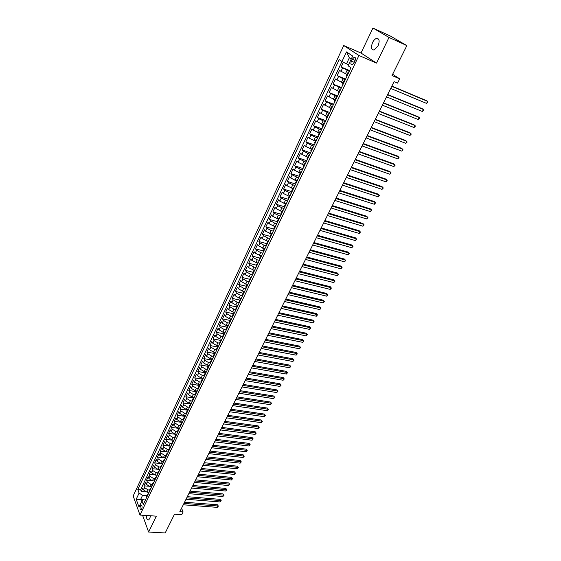 <?xml version="1.0" encoding="UTF-8"?>
<svg xmlns="http://www.w3.org/2000/svg" width="561" height="561" viewBox="0 0 561 561"><rect width="100%" height="100%" fill="white"/><g stroke="black" fill="none" stroke-linecap="round" stroke-linejoin="round"><path stroke-width="0.84" d="M146.498 515.496C146.463 518.673 147.136 520.166 148.518 519.991L149.759 518.553L150.537 515.762M378.051 45.876C379.874 40.932 379.362 38.436 376.515 38.393C375.021 38.905 373.703 40.287 372.574 42.524C370.758 47.454 371.277 49.936 374.131 49.978L378.051 45.876M141.66 509.227C142.368 506.793 142.178 505.426 141.091 505.124L140.453 505.875C139.745 508.294 139.941 509.661 141.028 509.97L141.66 509.227M343.739 45.532L133.174 495.959L139.984 515.061L358.942 55.49L343.739 45.532L361.011 53.043L376.536 63.098L389.011 37.44L372.925 28.05L361.011 53.043M372.925 28.05L390.463 36.086L406.865 45.595L392.006 75.56L399.691 78.849L392.644 74.276M142.571 515.236L148.616 532.031L165.207 532.95L174.499 514.213L181.722 514.71L183.096 511.955L181.561 508.231M389.011 37.44L406.865 45.595M343.36 62.264L341.123 67.011L349.615 70.56M347.035 74.473L339.503 70.455L337.084 75.595L345.569 79.073M342.967 83.035L335.471 79.01L333.073 84.108L341.551 87.523M338.928 91.534L331.474 87.495L329.09 92.558L337.568 95.903M334.924 99.97L327.512 95.924L325.142 100.945L333.613 104.22M330.948 108.336L323.571 104.283L321.229 109.269L329.686 112.481M327 116.639L319.665 112.579L317.337 117.522L325.794 120.671M323.087 124.879L315.794 120.811L313.48 125.72L321.923 128.806M319.202 133.055L313.262 130.145L311.944 128.981L309.651 133.855L318.087 136.87M315.345 141.169L309.427 138.272L308.129 137.087L305.85 141.926L314.279 144.885M311.523 149.226L305.626 146.337L304.335 145.131L302.077 149.934L310.499 152.83M307.723 157.213L301.846 154.345L300.577 153.118L298.333 157.886L306.748 160.719M303.95 165.151L298.101 162.29L296.846 161.049L294.616 165.776L303.024 168.552M300.212 173.019L294.378 170.172L293.144 168.917L290.935 173.608L299.329 176.329M296.496 180.838L290.689 177.998L289.462 176.722L287.274 181.385L295.661 184.043M292.814 188.594L287.022 185.768L285.815 184.478L283.635 189.099L292.015 191.708M289.153 196.294L283.389 193.482L282.19 192.171L280.03 196.757L288.403 199.309M285.521 203.938L279.778 201.133L278.593 199.807L276.447 204.365L284.813 206.855M281.917 211.525L276.194 208.734L275.023 207.388L272.898 211.911L281.012 214.281M278.34 219.056L272.632 216.28L271.482 214.919L269.364 219.407L277.267 221.665M274.785 226.532L269.098 223.762L267.962 222.387L265.865 226.847L273.635 229.021M271.258 233.951L265.591 231.202L264.469 229.807L262.387 234.232L270.122 236.349L270.409 237.156M267.758 241.321L262.113 238.579L261.005 237.17L258.937 241.567L266.657 243.635M264.28 248.642L258.656 245.907L257.562 244.484L255.507 248.846L263.221 250.865M260.83 255.9L255.227 253.179L254.14 251.742L252.099 256.075L259.813 258.046M257.408 263.116L251.819 260.402L250.746 258.951L248.726 263.249L256.426 265.178M254.007 270.276L248.439 267.569L247.38 266.103L245.367 270.374L253.06 272.26M250.627 277.379L245.08 274.694L244.035 273.214L242.036 277.45L249.722 279.287M247.513 285.311L247.268 284.441L245.711 284.076L241.742 281.762L240.711 280.269L238.727 284.476L246.405 286.271M243.951 291.454L242.387 291.096L238.432 288.782L237.415 287.274L235.445 291.454L243.109 293.2M240.676 298.417L239.077 298.059L235.143 295.752L234.133 294.23L232.184 298.382L239.835 300.086M237.436 305.338L235.795 304.981L231.875 302.674L230.887 301.138L228.944 305.261L236.588 306.923M234.246 312.218L232.542 311.853L228.636 309.546L227.654 307.996L225.725 312.091L233.362 313.711M231.097 319.048L229.302 318.676L225.417 316.369L224.449 314.812L222.535 318.872L230.157 320.457M227.99 325.836L226.09 325.45L222.219 323.15L221.258 321.572L219.358 325.611L226.981 327.147M224.947 332.589L222.899 332.182L219.042 329.882L218.096 328.297L216.209 332.301L223.818 333.802M221.854 339.272L219.73 338.865L215.894 336.565L214.954 334.966L213.082 338.949L220.683 340.408M218.699 345.899L216.581 345.506L212.759 343.206L211.834 341.593L209.975 345.548L217.563 346.964M215.571 352.483L213.453 352.098L209.646 349.798L208.734 348.178L206.883 352.105L214.47 353.479M212.465 359.019L210.347 358.64L206.56 356.347L205.656 354.713L203.818 358.612L211.392 359.952M209.379 365.513L207.268 365.141L203.489 362.848L202.598 361.207L200.775 365.078L208.334 366.382M206.315 371.957L204.204 371.599L200.445 369.313L199.562 367.658L197.752 371.501L205.305 372.77L206.153 372.287M203.264 378.359L201.161 378.016L197.416 375.73L196.546 374.061L194.744 377.883L202.318 379.117M200.242 384.72L198.138 384.39L194.408 382.097L193.552 380.421L191.764 384.222L199.379 385.428M197.241 391.045L195.137 390.715L191.42 388.429L190.572 386.746L188.798 390.519L196.511 391.697M194.253 397.321L192.157 397.006L188.454 394.72L187.619 393.023L185.852 396.767L193.72 397.938M191.287 403.555L189.19 403.247L185.509 400.968L184.681 399.257L182.928 402.98L191.006 404.144M188.342 409.747L186.252 409.453L182.584 407.174L181.764 405.456L180.025 409.151L188.089 410.28M185.418 415.897L183.328 415.617L179.674 413.338L178.868 411.606L177.136 415.28L185.193 416.374M182.514 422.012L180.425 421.739L176.785 419.46L175.986 417.721L174.268 421.374L182.318 422.426M179.625 428.085L177.542 427.819L173.917 425.547L173.132 423.793L171.421 427.419L179.457 428.443M176.757 434.116L174.674 433.863L171.063 431.584L170.285 429.831L168.595 433.436L176.617 434.417M173.91 440.112L171.827 439.859L168.23 437.594L167.466 435.827L165.783 439.403L173.791 440.35M171.077 446.065L169.001 445.827L165.418 443.555L164.661 441.78L162.985 445.336L170.986 446.247M168.265 451.977L166.189 451.752L162.62 449.48L161.877 447.699L160.208 451.233L168.202 452.11M165.467 457.853L163.398 457.636L159.843 455.371L159.107 453.583L157.452 457.089L165.432 457.93M160.628 463.484L157.087 461.219L156.358 459.424L154.71 462.909L162.683 463.716L160.628 463.484L161.729 461.149L158.188 458.884L157.452 457.089M159.934 469.494L157.872 469.298L154.345 467.033L153.623 465.223L151.989 468.687L157.368 469.213M157.192 475.265L155.131 475.069L151.617 472.811L150.909 470.995L149.282 474.438L154.296 474.908M154.471 480.987L152.41 480.805L148.91 478.547L148.209 476.724L146.596 480.146L151.344 480.574M151.765 486.682L149.71 486.506L146.225 484.255L145.523 482.418L143.925 485.819L148.455 486.205M399.691 78.849L397.553 83.119L394.074 81.647L179.822 511.723L183.096 511.955M352.329 59.207L351.403 61.156C350.52 63.61 350.772 64.845 352.161 64.852L353.977 62.895L354.91 60.939C355.8 58.47 355.555 57.236 354.159 57.229L352.329 59.207L355.134 60.399M145.832 499.164L143.932 499.017L141.954 500.875L143.286 504.514L350.955 67.755L348.079 65.77L352.68 56.051L346.467 51.921L341.951 61.535L339.181 59.62L137.81 489.529L139.1 493.07L142.571 495.328L140.706 499.262L141.582 501.653M141.954 500.875L139.009 507.088L136.197 499.255L139.1 493.07M149.584 490.034L148.09 489.907L144.619 487.656L143.925 485.819M149.072 492.341L147.017 492.172L148.09 489.907M152.283 484.36L150.783 484.227L147.298 481.976L146.596 480.146M154.99 478.652L153.497 478.512L149.99 476.261L149.282 474.438M157.725 472.909L156.224 472.762L152.704 470.504L151.989 468.687M160.474 467.124L158.966 466.976L155.439 464.711L154.71 462.909M163.237 461.303L161.729 461.149M166.021 455.448L164.513 455.287L160.951 453.022L160.208 451.233M168.819 449.55L167.311 449.382L163.742 447.117L162.985 445.336M171.638 443.618L170.13 443.442L166.54 441.177L165.783 439.403M174.478 437.65L172.963 437.468L169.366 435.196L168.595 433.436M177.332 431.633L175.817 431.451L172.206 429.172L171.421 427.419M180.207 425.589L178.693 425.392L175.06 423.113L174.268 421.374M183.103 419.495L181.582 419.291L177.942 417.012L177.136 415.28M186.014 413.366L184.492 413.155L180.838 410.876L180.025 409.151M188.945 407.195L187.423 406.977L183.749 404.691L182.928 402.98M191.897 400.982L190.375 400.757L186.687 398.471L185.852 396.767M194.877 394.727L193.342 394.495L189.639 392.209L188.798 390.519M197.886 388.436L196.336 388.191L192.612 385.905L191.764 384.222M200.922 382.097L199.344 381.845L195.607 379.559L194.744 377.883M203.987 375.723L202.374 375.456L198.622 373.163L197.752 371.501M207.086 369.306L205.424 369.026L201.658 366.733L200.775 365.078M210.214 362.848L208.496 362.546L204.716 360.253L203.818 358.612M213.369 356.347L211.588 356.025L207.794 353.732L206.883 352.105M216.567 349.805L214.702 349.461L210.887 347.168L209.975 345.548M219.793 343.227L217.836 342.855L214.007 340.555L213.082 338.949M223.061 336.6L220.992 336.2L217.149 333.893L216.209 332.301M226.3 329.924L224.169 329.496L220.312 327.189L219.358 325.611M229.505 323.185L227.373 322.75L223.495 320.443L222.535 318.872M232.731 316.404L230.592 315.955L226.7 313.648L225.725 312.091M235.978 309.567L233.839 309.111L229.933 306.804L228.944 305.261M239.245 302.695L237.107 302.218L233.18 299.911L232.184 298.382M242.541 295.766L240.403 295.282L236.454 292.968L235.445 291.454M245.858 288.789L243.712 288.291L239.75 285.977L238.727 284.476M249.196 281.762L247.05 281.25L243.074 278.936L242.036 277.45M252.562 274.687L250.416 274.168L246.419 271.847L245.367 270.374M255.949 267.562L253.796 267.029L249.785 264.708L248.726 263.249M259.364 260.388L257.211 259.834L253.179 257.52L252.099 256.075M262.8 253.158L260.641 252.597L256.594 250.276L255.507 248.846M266.258 245.879L264.105 245.304L260.038 242.983L258.937 241.567M269.75 238.544L267.59 237.955L263.502 235.634L262.387 234.232M273.256 231.153L271.096 230.557L266.994 228.229L265.865 226.847M276.797 223.713L274.631 223.103L270.507 220.775L269.364 219.407M280.36 216.223L274.056 213.264L272.898 211.911M283.95 208.671L277.625 205.705L276.447 204.365M287.569 201.069L281.215 198.082L280.03 196.757M291.208 193.405L284.841 190.403L283.635 189.099M294.876 185.684L288.487 182.669L287.274 181.385M298.578 177.907L292.162 174.878L290.935 173.608M302.302 170.074L295.864 167.031L294.616 165.776M306.054 162.185L299.595 159.121L298.333 157.886M309.833 154.233L303.354 151.147L302.077 149.934M313.648 146.218L307.14 143.118L305.85 141.926M317.484 138.146L310.962 135.033L309.651 133.855M321.355 130.012L314.805 126.877L313.48 125.72M325.247 121.814L318.683 118.666L317.337 117.522M329.174 113.553L321.229 109.269M333.136 105.23L325.142 100.945M337.126 96.843L329.09 92.558M341.144 88.386L333.073 84.108M345.19 79.865L337.084 75.595M349.279 71.282L341.123 67.011M341.944 61.535L140.65 489.767L141.274 491.457L145.615 491.808M147.017 492.172L143.546 489.921L142.859 488.077L141.274 491.457M347.098 75.868L346.607 75.384L348.262 71.899L348.935 72.004M348.753 72.376L348.262 71.899M344.615 81.079L344.131 80.581L344.812 80.665M344.131 80.581L342.498 84.031L342.974 84.536M340.513 89.704L340.043 89.192L340.73 89.255M340.043 89.192L338.416 92.614L338.886 93.133M336.446 98.266L335.983 97.733L336.677 97.775M335.983 97.733L334.37 101.134L334.826 101.667M332.407 106.758L331.958 106.211L332.652 106.239M331.958 106.211L330.352 109.584L330.801 110.138M328.402 115.187L327.961 114.619L328.662 114.626M327.961 114.619L326.369 117.971L326.804 118.539M324.426 123.546L323.992 122.971L324.707 122.957M323.992 122.971L322.414 126.288L322.841 126.877M320.478 131.849L320.058 131.253L320.78 131.218M320.058 131.253L318.494 134.542L318.907 135.145M316.565 140.082L316.152 139.472L316.881 139.423M316.152 139.472L314.602 142.739L315.009 143.357M312.68 148.251L312.281 147.627L313.01 147.557M312.281 147.627L310.738 150.867L311.131 151.498M308.823 156.358L308.431 155.72L309.167 155.635M308.431 155.72L306.902 158.938L307.288 159.583M304.995 164.408L304.616 163.749L305.359 163.651M304.616 163.749L303.101 166.947L303.473 167.606M301.201 172.395L300.829 171.722L301.573 171.603M300.829 171.722L299.322 174.892L299.686 175.572M297.435 180.319L297.071 179.632L297.821 179.499M297.071 179.632L295.577 182.781L295.935 183.468M293.691 188.18L293.34 187.479L294.097 187.332M293.34 187.479L291.853 190.607L292.204 191.315M289.981 195.992L289.637 195.277L290.402 195.109M289.637 195.277L288.165 198.377L288.501 199.099M286.292 203.741L285.963 203.012L286.727 202.83M285.963 203.012L284.504 206.09L284.827 206.82M282.639 211.434L282.316 210.691L283.088 210.487M282.316 210.691L280.865 213.741L281.18 214.491M279.006 219.063L278.691 218.306L279.469 218.096M278.691 218.306L277.253 221.343L277.562 222.1M275.409 226.644L275.1 225.873L275.879 225.648M275.1 225.873L273.67 228.881L273.971 229.659M271.826 234.161L271.531 233.383L272.316 233.138M268.277 241.63L267.99 240.837L268.782 240.578M267.99 240.837L266.58 243.804L266.868 244.603M264.757 249.042L264.476 248.235L265.269 247.962M264.476 248.235L263.074 251.181L263.354 251.994M261.258 256.405L260.984 255.585L261.784 255.297M260.984 255.585L259.596 258.509L259.862 259.329M257.78 263.705L257.52 262.878L258.319 262.576M257.52 262.878L256.139 265.781L256.398 266.615M254.336 270.963L254.077 270.114L254.883 269.799M254.077 270.114L252.709 272.997L252.962 273.845M250.907 278.165L250.662 277.302L251.475 276.98M250.662 277.302L249.301 280.163L249.547 281.026M248.088 284.104L247.268 284.441L245.921 287.281L246.16 288.158M244.133 292.407L243.902 291.531L244.722 291.173M243.902 291.531L242.562 294.35L242.794 295.233M240.788 299.455L240.564 298.564L241.384 298.2M240.564 298.564L239.231 301.362L239.449 302.26M237.457 306.453L237.24 305.549L238.067 305.17M237.24 305.549L235.922 308.333L236.132 309.237M234.154 313.403L233.944 312.491L234.779 312.091M233.944 312.491L232.633 315.247L232.843 316.166M230.873 320.296L230.669 319.377L231.504 318.971M230.669 319.377L229.372 322.119L229.568 323.045M227.619 327.147L227.422 326.214L228.257 325.801M227.422 326.214L226.132 328.935L226.321 329.875M224.386 333.949L224.197 333.01L225.038 332.582M224.197 333.01L222.913 335.709L223.096 336.663M221.174 340.709L220.992 339.756L221.833 339.314M220.992 339.756L219.716 342.434L219.891 343.395M217.984 347.413L217.808 346.453L218.657 345.997M217.808 346.453L216.539 349.117L216.714 350.085M214.814 354.075L214.646 353.1L215.501 352.638M214.646 353.1L213.39 355.751L213.552 356.726M211.665 360.695L211.511 359.706L212.36 359.236M211.511 359.706L210.256 362.336L210.417 363.325M208.545 367.266L208.39 366.27L209.246 365.786M208.39 366.27L207.149 368.879L207.304 369.881M205.438 373.787L205.298 372.785L204.064 375.379L204.204 376.389M202.36 380.267L202.219 379.257L203.082 378.745M202.219 379.257L200.999 381.838L201.133 382.847M199.302 386.704L199.169 385.688L200.032 385.169M199.169 385.688L197.949 388.247L198.082 389.271M196.259 393.1L196.133 392.069L197.002 391.536M196.133 392.069L194.926 394.614L195.053 395.645M193.243 399.453L193.117 398.408L193.994 397.868M193.117 398.408L191.918 400.933L192.037 401.978M190.242 405.757L190.13 404.712L190.999 404.158M190.13 404.712L188.938 407.216L189.05 408.268M187.262 412.019L187.157 410.968L188.033 410.407M187.157 410.968L185.971 413.457L186.077 414.516M184.303 418.247L184.204 417.181L185.081 416.606M184.204 417.181L183.026 419.656L183.124 420.722M181.364 424.425L181.266 423.352L182.15 422.77M181.266 423.352L180.102 425.813L180.193 426.886M178.447 430.568L178.356 429.488L179.239 428.892M178.356 429.488L177.192 431.928L177.283 433.015M175.544 436.668L175.46 435.574L176.35 434.978M175.46 435.574L174.31 438.001L174.387 439.095M172.662 442.727L172.585 441.626L173.475 441.016M172.585 441.626L171.442 444.039L171.519 445.139M169.801 448.744L169.731 447.643L170.621 447.019M169.731 447.643L168.588 450.034L168.665 451.142M166.961 454.726L166.89 453.611L167.788 452.986M166.89 453.611L165.761 455.995L165.825 457.11M164.135 460.665L164.071 459.55L164.969 458.912M164.071 459.55L162.949 461.906L163.006 463.035M161.33 466.57L161.273 465.441L162.171 464.796M161.273 465.441L160.151 467.79L160.208 468.919M158.539 472.432L158.49 471.296L159.387 470.644M158.49 471.296L157.382 473.631L157.431 474.767M155.769 478.26L155.72 477.116L156.624 476.457M155.72 477.116L154.619 479.438L154.668 480.581M153.02 484.045L152.978 482.902L153.882 482.229M152.978 482.902L151.884 485.202L151.919 486.352M150.285 489.802L150.243 488.645L151.154 487.965M150.243 488.645L149.156 490.931L149.191 492.088M147.564 495.51L147.536 494.353L148.448 493.666M147.536 494.353L146.456 496.625L146.484 497.789M351.263 59.045L349.363 57.769L346.474 63.877L341.951 61.535M348.556 64.753L346.474 63.877M376.536 63.098L358.942 55.49M148.616 532.031L156.337 516.148L139.984 515.061M143.441 499.472L136.197 499.255M146.905 495.672L142.571 495.328M140.65 489.767L137.81 489.529M349.363 57.769L346.467 51.921M391.739 86.324L427.629 101.359L426.577 103.399L390.694 88.435M391.851 86.099L426.514 100.629L427.629 101.359L427.826 102.109L426.577 103.399M387.553 94.739L423.422 109.486L422.377 111.506L386.508 96.836M387.672 94.493L422.321 108.736L423.625 110.215L422.377 111.506M383.387 103.091L419.242 117.544L418.204 119.549L382.357 105.173M383.528 102.817L418.155 116.786L419.453 118.259L418.204 119.549M379.257 111.38L415.098 125.545L414.067 127.536L378.233 113.441M379.404 111.085L414.018 124.773L415.315 126.246L414.067 127.536M375.162 119.605L410.982 133.49L409.958 135.467L374.145 121.653M375.323 119.29L409.916 132.705L411.206 134.177L409.958 135.467M371.094 127.768L406.9 141.372L405.883 143.336L370.085 129.801M371.263 127.424L405.841 140.58L407.125 142.045L405.883 143.336M367.062 135.867L402.847 149.198L401.837 151.147L366.053 137.887M367.238 135.51L401.802 148.392L403.071 149.857L401.837 151.147M363.051 143.911L398.822 156.968L397.819 158.903L362.055 145.909M363.248 143.525L397.784 156.147L399.053 157.613L397.819 158.903M359.082 151.891L394.825 164.682L393.829 166.603L358.086 153.875M359.278 151.484L393.801 163.847L395.063 165.306L393.829 166.603M355.134 159.808L390.856 172.339L389.867 174.24L354.152 161.778M355.344 159.38L389.846 171.491L391.101 172.949L389.867 174.24M351.214 167.676L386.915 179.941L385.94 181.827L350.239 169.625M351.438 167.22L385.919 179.085L387.167 180.537L385.94 181.827M347.329 175.474L383.009 187.486L382.034 189.366L346.361 177.416M347.561 175.004L382.02 186.617L383.261 188.068L382.034 189.366M343.472 183.223L379.124 194.976L378.156 196.841L342.512 185.151M343.718 182.732L378.149 194.099L379.383 195.551L378.156 196.841M339.643 190.908L375.274 202.416L374.313 204.267L338.69 192.823M339.896 190.403L374.306 201.525L375.533 202.977L374.313 204.267M335.836 198.545L371.445 209.8L370.491 211.637L334.896 200.438M336.102 198.012L370.491 208.902L371.712 210.347L370.491 211.637M332.063 206.118L367.644 217.135L366.698 218.958L331.123 208.005M332.336 205.571L366.698 216.223L367.918 217.668L366.698 218.958M328.318 213.643L363.872 224.414L362.932 226.223L327.386 215.515M328.599 213.075L362.939 223.495L364.152 224.933L362.932 226.223M324.595 221.104L360.127 231.644L359.194 233.439L323.669 222.962M324.889 220.522L359.201 230.711L360.414 232.149L359.194 233.439M320.906 228.516L356.41 238.818L355.485 240.606L319.987 230.368M321.208 227.913L355.492 237.878L356.698 239.316L355.485 240.606M317.238 235.879L352.715 245.949L351.796 247.724L316.327 237.71M317.547 235.255L351.81 244.996L353.009 246.433L351.796 247.724M313.599 243.186L349.047 253.025L348.136 254.785L312.694 245.003M313.915 242.548L348.15 252.064L349.342 253.502L348.136 254.785M309.988 250.437L345.408 260.059L344.496 261.805L309.083 252.247M310.31 249.785L344.517 259.084L345.709 260.514L344.496 261.805M306.397 257.639L341.789 267.036L340.885 268.775L305.507 259.434M306.734 256.966L340.913 266.061L342.091 267.485L340.885 268.775M302.835 264.792L338.199 273.964L337.301 275.696L301.944 266.573M303.178 264.105L337.329 272.983L338.507 274.406L337.301 275.696M299.294 271.896L334.629 280.851L333.739 282.569L298.417 273.663M299.651 271.187L333.774 279.855L334.945 281.278L333.739 282.569M295.787 278.943L331.088 287.688L330.205 289.392L294.911 280.703M296.145 278.221L330.24 286.685L331.404 288.102L330.205 289.392M292.295 285.949L327.568 294.476L326.691 296.166L291.425 287.688M292.667 285.205L326.733 293.466L327.89 294.883L326.691 296.166M288.831 292.898L324.076 301.222L323.206 302.905L287.968 294.63M289.21 292.141L323.248 300.198L324.398 301.615L323.206 302.905M324.398 301.615L323.248 300.198M285.395 299.805L320.604 307.919L319.742 309.588L284.539 301.523M285.78 299.027L319.784 306.888L320.934 308.305L319.742 309.588M319.784 306.888L320.934 308.305M281.98 306.664L317.154 314.574L316.299 316.229L281.131 308.368M282.372 305.871L316.348 313.536L317.491 314.945L316.299 316.229M316.348 313.536L317.491 314.945M278.586 313.466L313.732 321.18L312.884 322.827L277.744 315.163M278.985 312.666L312.933 320.135L314.069 321.544L312.884 322.827M312.933 320.135L314.069 321.544M275.22 320.233L310.331 327.743L309.483 329.377L274.378 321.916M275.626 319.412L309.539 326.691L310.675 328.094L309.483 329.377M309.539 326.691L310.675 328.094M271.875 326.944L306.951 334.265L306.11 335.885L271.04 328.62M272.288 326.109L306.173 333.199L307.295 334.608L306.11 335.885M306.173 333.199L307.295 334.608M268.551 333.613L303.599 340.737L302.765 342.35L267.723 335.275M268.971 332.764L302.821 339.671L303.943 341.074L302.765 342.35M302.821 339.671L303.943 341.074M265.248 340.239L300.268 347.175L299.434 348.774L264.427 341.887M265.683 339.377L299.497 346.095L300.619 347.49L299.434 348.774M299.497 346.095L300.619 347.49M261.973 346.817L296.951 353.563L296.131 355.155L261.16 348.451M262.415 345.941L296.194 352.476L297.309 353.872L296.131 355.155M296.194 352.476L297.309 353.872M258.719 353.353L293.662 359.91L292.849 361.494L257.906 354.973M259.161 352.455L292.912 358.816L294.02 360.211L292.849 361.494M292.912 358.816L294.02 360.211M255.486 359.839L290.402 366.214L289.581 367.785L254.68 361.452M255.935 358.935L289.658 365.113L290.759 366.508L289.581 367.785M289.658 365.113L290.759 366.508M252.275 366.284L287.155 372.483L286.341 374.04L251.475 367.89M252.731 365.365L286.419 371.375L287.52 372.763L286.341 374.04M286.419 371.375L287.52 372.763M249.084 372.686L283.929 378.703L283.123 380.253L248.292 374.278M249.547 371.754L283.2 377.588L284.294 378.977L283.123 380.253M283.2 377.588L284.294 378.977M245.914 379.047L280.724 384.888L279.925 386.424L245.129 380.631M246.391 378.1L280.002 383.766L281.096 385.148L279.925 386.424M280.002 383.766L281.096 385.148M242.773 385.365L277.541 391.031L276.748 392.56L241.987 386.936M243.25 384.404L276.832 389.902L277.912 391.283L276.748 392.56M276.832 389.902L277.912 391.283M239.645 391.641L274.378 397.132L273.593 398.654L238.867 393.205M240.129 390.666L273.677 395.996L274.757 397.377L273.593 398.654M273.677 395.996L274.757 397.377M236.539 397.875L271.236 403.198L270.458 404.705L235.767 399.425M237.03 396.886L270.542 402.055L271.615 403.429L270.458 404.705M270.542 402.055L271.615 403.429M233.453 404.067L268.116 409.221L267.338 410.722L232.689 405.61M233.951 403.071L267.429 408.071L268.502 409.446L267.338 410.722M267.429 408.071L268.502 409.446M230.389 410.217L265.016 415.203L264.245 416.697L229.624 411.746M230.894 409.207L264.336 414.053L265.402 415.428L264.245 416.697M264.336 414.053L265.402 415.428M227.345 416.325L261.931 421.15L261.167 422.636L226.588 417.847M227.857 415.308L261.258 419.993L262.324 421.36L261.167 422.636M261.258 419.993L262.324 421.36M224.323 422.398L258.873 427.061L258.109 428.534L223.566 423.913M224.835 421.367L258.207 425.897L259.259 427.265L258.109 428.534M258.207 425.897L259.259 427.265M221.315 428.429L255.83 432.931L255.073 434.396L220.564 429.936M221.833 427.384L255.171 431.76L256.223 433.127L255.073 434.396M255.171 431.76L256.223 433.127M218.327 434.424L252.808 438.765L252.05 440.224L217.584 435.918M218.86 433.365L252.155 437.587L253.2 438.954L252.05 440.224M252.155 437.587L253.2 438.954M215.368 440.378L249.799 444.564L249.056 446.009L214.625 441.858M215.894 439.312L249.154 443.379L250.199 444.74L249.056 446.009M249.154 443.379L250.199 444.74M212.416 446.29L246.819 450.329L246.076 451.759L211.686 447.762M212.956 445.217L246.181 449.137L247.219 450.497L246.076 451.759M246.181 449.137L247.219 450.497M209.491 452.173L243.853 456.051L243.109 457.474L208.762 453.632M210.031 451.079L243.222 454.852L244.252 456.212L243.109 457.474M243.222 454.852L244.252 456.212M206.581 458.007L240.9 461.738L240.171 463.155L205.859 459.466M207.128 456.906L240.276 460.539L241.307 461.892L240.171 463.155M240.276 460.539L241.307 461.892M203.692 463.814L237.976 467.39L237.247 468.8L202.97 465.258M204.246 462.699L237.359 466.184L238.383 467.537L237.247 468.8M237.359 466.184L238.383 467.537M200.817 469.578L235.066 473.014L234.337 474.41L200.102 471.016M201.378 468.456L234.449 471.801L235.473 473.147L234.337 474.41M234.449 471.801L235.473 473.147M197.963 475.307L232.17 478.596L231.448 479.985L197.255 476.731M198.531 474.171L231.567 477.376L232.584 478.722L231.448 479.985M231.567 477.376L232.584 478.722M195.13 480.994L229.295 484.143L228.579 485.524L194.422 482.418M195.698 479.851L228.699 482.923L229.708 484.269L228.579 485.524M228.699 482.923L229.708 484.269M192.311 486.653L226.441 489.662L225.725 491.029L191.61 488.063M192.886 485.503L225.845 488.428L226.854 489.774L225.725 491.029M225.845 488.428L226.854 489.774M189.513 492.278L223.601 495.139L222.892 496.506L188.812 493.673M190.088 491.113L223.012 493.904L224.021 495.244L222.892 496.506M223.012 493.904L224.021 495.244M186.729 497.859L220.775 500.587L220.073 501.941L186.035 499.248M187.311 496.688L220.2 499.346L221.202 500.685L220.073 501.941M220.2 499.346L221.202 500.685M183.966 503.413L217.97 506.001L217.268 507.347L183.272 504.795M184.555 502.228L217.395 504.76L218.397 506.092L217.268 507.347M217.395 504.76L218.397 506.092M149.71 486.506L150.783 484.227M152.41 480.805L153.497 478.512M155.131 475.069L156.224 472.762M157.872 469.298L158.966 466.976M163.398 457.636L164.513 455.287M166.189 451.752L167.311 449.382M169.001 445.827L170.13 443.442M171.827 439.859L172.963 437.468M174.674 433.863L175.817 431.451M177.542 427.819L178.693 425.392M180.425 421.739L181.582 419.291M183.328 415.617L184.492 413.155M186.252 409.453L187.423 406.977M189.19 403.247L190.375 400.757M192.157 397.006L193.342 394.495M195.137 390.715L196.336 388.191M198.138 384.39L199.344 381.845M201.161 378.016L202.374 375.456M204.204 371.599L205.424 369.026M207.268 365.141L208.496 362.546M210.347 358.64L211.588 356.025M213.453 352.098L214.702 349.461M216.581 345.506L217.836 342.855M219.73 338.865L220.992 336.2M222.899 332.182L224.169 329.496M226.09 325.45L227.373 322.75M229.302 318.676L230.592 315.955M232.542 311.853L233.839 309.111M235.795 304.981L237.107 302.218M239.077 298.059L240.403 295.282M242.387 291.096L243.712 288.291M245.711 284.076L247.05 281.25M249.063 277.008L250.416 274.168M252.443 269.89L253.796 267.029M255.844 262.716L257.211 259.834M259.266 255.5L260.641 252.597M262.716 248.228L264.105 245.304M266.187 240.9L267.59 237.955M269.687 233.523L271.096 230.557M273.214 226.09L274.631 223.103M276.769 218.601L278.193 215.592M280.346 211.062L281.783 208.026M283.943 203.461L285.395 200.41M287.576 195.81L289.034 192.732M291.236 188.096L292.702 184.997M294.918 180.333L296.397 177.206M298.627 172.508L300.121 169.359M302.365 164.618L303.873 161.449M306.138 156.673L307.652 153.483M309.931 148.672L311.46 145.453M313.76 140.608L315.296 137.361M317.61 132.48L319.16 129.212M321.495 124.29L323.059 121.001M325.408 116.043L326.986 112.719M329.349 107.726L330.941 104.381M333.325 99.346L334.924 95.973M337.329 90.903L338.942 87.502M341.369 82.39L342.988 78.968M345.436 73.814L347.07 70.363M340.941 71.478L342.568 68.028M143.546 489.921L144.619 487.656M146.225 484.255L147.298 481.976M148.91 478.547L149.99 476.261M151.617 472.811L152.704 470.504M154.345 467.033L155.439 464.711M157.087 461.219L158.188 458.884M159.843 455.371L160.951 453.022M162.62 449.48L163.742 447.117M165.418 443.555L166.54 441.177M168.23 437.594L169.366 435.196M171.063 431.584L172.206 429.172M173.917 425.547L175.06 423.113M176.785 419.46L177.942 417.012M179.674 413.338L180.838 410.876M182.584 407.174L183.749 404.691M185.509 400.968L186.687 398.471M188.454 394.72L189.639 392.209M191.42 388.429L192.612 385.905M194.408 382.097L195.607 379.559M197.416 375.73L198.622 373.163M200.445 369.313L201.658 366.733M203.489 362.848L204.716 360.253M206.56 356.347L207.794 353.732M209.646 349.798L210.887 347.168M212.759 343.206L214.007 340.555M215.894 336.565L217.149 333.893M219.042 329.882L220.312 327.189M222.219 323.15L223.495 320.443M225.417 316.369L226.7 313.648M228.636 309.546L229.933 306.804M231.875 302.674L233.18 299.911M235.143 295.752L236.454 292.968M238.432 288.782L239.75 285.977M241.742 281.762L243.074 278.936M245.08 274.694L246.419 271.847M248.439 267.569L249.785 264.708M251.819 260.402L253.179 257.52M255.227 253.179L256.594 250.276M258.656 245.907L260.038 242.983M262.113 238.579L263.502 235.634M265.591 231.202L266.994 228.229M269.098 223.762L270.507 220.775M272.632 216.28L274.056 213.264M276.194 208.734L277.625 205.705M279.778 201.133L281.215 198.082M283.389 193.482L284.841 190.403M287.022 185.768L288.487 182.669M290.689 177.998L292.162 174.878M294.378 170.172L295.864 167.031M298.101 162.29L299.595 159.121M301.846 154.345L303.354 151.147M305.626 146.337L307.14 143.118M309.427 138.272L310.962 135.033M313.262 130.145L314.805 126.877M317.126 121.954L318.683 118.666M321.018 113.708L322.582 110.384M324.938 105.391L326.516 102.046M328.893 97.011L330.485 93.638M332.876 88.568L334.482 85.167M336.895 80.055L338.507 76.633M347.014 75.812L348.676 72.32M342.897 84.48L344.538 81.015M338.809 93.077L340.436 89.648M334.749 101.611L336.369 98.203M330.724 110.075L332.329 106.695M326.733 118.476L328.325 115.124M322.771 126.814L324.349 123.483M318.837 135.082L320.408 131.779M314.931 143.286L316.488 140.012M311.06 151.435L312.61 148.181M307.218 159.52L308.753 156.295M303.403 167.536L304.925 164.338M299.623 175.502L301.131 172.325M295.864 183.398L297.365 180.249M292.134 191.238L293.627 188.11M288.438 199.022L289.911 195.915M284.764 206.75L286.229 203.664M281.117 214.414L282.576 211.357M277.499 222.03L278.943 218.986M273.908 229.582L275.339 226.567M270.346 237.079L271.769 234.091M266.805 244.526L268.214 241.553M263.291 251.917L264.694 248.965M259.806 259.252L261.195 256.321M256.342 266.538L257.723 263.628M252.899 273.768L254.273 270.879M249.491 280.942L250.851 278.081M246.104 288.074L247.45 285.226M242.738 295.149L244.077 292.323M239.393 302.176L240.732 299.371M236.076 309.153L237.401 306.369M232.787 316.081L234.098 313.311M229.512 322.961L230.823 320.212M226.265 329.791L227.563 327.063M223.04 336.572L224.33 333.865M219.842 343.311L221.118 340.618M216.658 349.994L217.927 347.329M213.503 356.642L214.765 353.991M210.368 363.233L211.616 360.604M207.254 369.79L208.496 367.175M204.155 376.298L205.389 373.696M201.083 382.756L202.311 380.176M198.033 389.18L199.253 386.613M195.004 395.554L196.21 393.009M191.995 401.886L193.194 399.355M189.001 408.177L190.193 405.666M186.035 414.418L187.22 411.928M183.082 420.624L184.26 418.148M180.151 426.795L181.322 424.333M177.241 432.917L178.398 430.469M174.345 438.997L175.502 436.57M171.477 445.041L172.62 442.629M168.623 451.044L169.759 448.646M165.783 457.012L166.919 454.627M162.971 462.93L164.093 460.567M160.173 468.821L161.288 466.472M157.389 474.669L158.497 472.334M154.626 480.475L155.727 478.161M151.884 486.254L152.978 483.947M149.156 491.99L150.243 489.697M146.442 497.684L147.529 495.412M354.236 62.355L351.403 61.156M378.787 39.417L376.515 38.393M141.519 505.152L141.091 505.124M270.114 236.37L271.531 233.383M355.26 57.699L354.159 57.229"/></g></svg>
